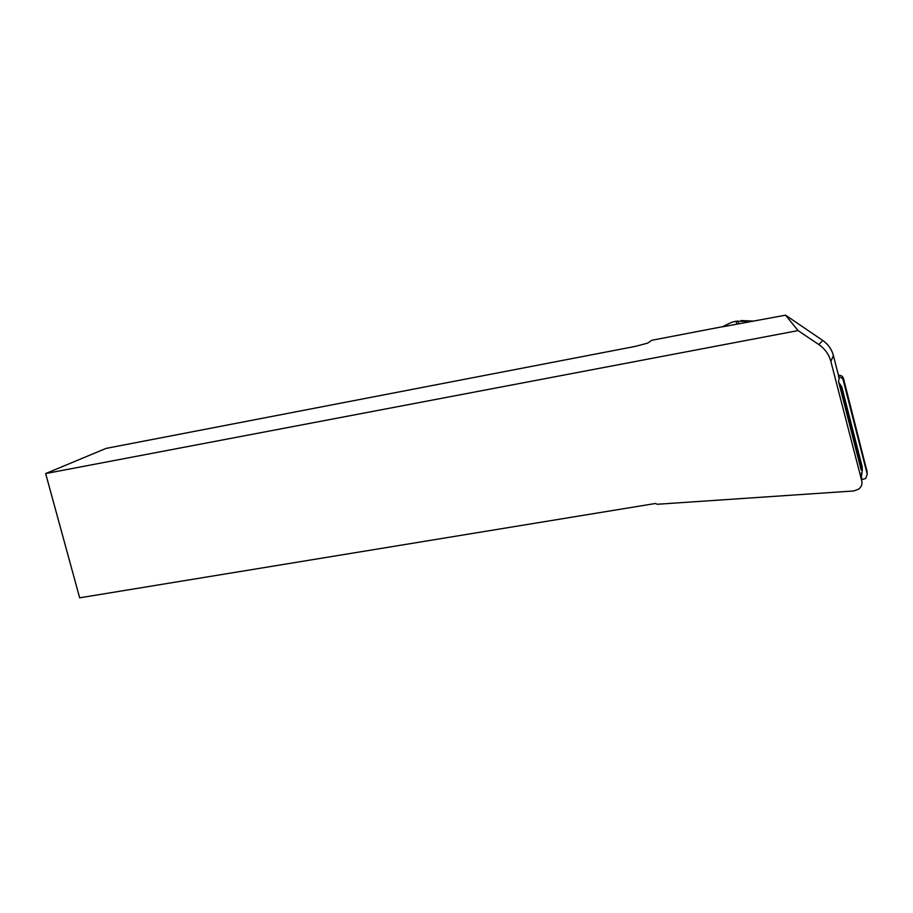 <?xml version="1.0" encoding="UTF-8"?>
<svg xmlns="http://www.w3.org/2000/svg" width="913" height="913" viewBox="0 0 913 913"><rect width="100%" height="100%" fill="white"/><g stroke="black" fill="none" stroke-linecap="round" stroke-linejoin="round"><path stroke-width="1.37" d="M737.179 324.024L735.775 321.262L731.359 322.437L722.217 326.865L785.568 315.179L822.784 340.481C828.182 344.247 831.72 349.257 833.398 355.511L838.67 376.167M45.65 473.562L79.659 597.821L655.443 503.485L657.189 504.273L853.769 490.954L858.791 489.071C861.45 486.823 862.443 484.073 861.746 480.82L830.876 361.468C828.958 354.438 824.953 348.812 818.824 344.578L798.03 330.586L45.65 473.562L106.022 448.409L635.334 346.381L647.579 343.151L651.825 340.275L722.423 326.717M839.184 378.165L838.545 381.383L839.378 384.647L841.592 388.561L841.82 386.975L838.796 382.364M798.03 330.586L785.568 315.179M861.746 480.82L861.347 472.991M861.199 470.092L839.378 384.647M861.507 476.072L862.34 469.841L841.592 388.561M841.82 386.975L862.157 466.611L862.34 469.75M740.957 320.543L753.271 321.079M735.775 321.262L751.399 321.422M838.454 375.323L838.853 375.289C841.227 375.266 842.767 376.327 843.498 378.473L866.973 471.291M838.853 375.289L838.488 377.023C840.919 377.001 842.505 378.085 843.258 380.287L867.224 474.189L865.718 478.515L861.689 479.61M833.398 355.511L830.876 361.468M822.784 340.481L818.824 344.578M862.34 469.841L862.157 466.611M737.658 320.908L738.948 323.704M867.224 474.189L866.859 469.99M843.258 380.287L843.498 378.473"/></g></svg>
